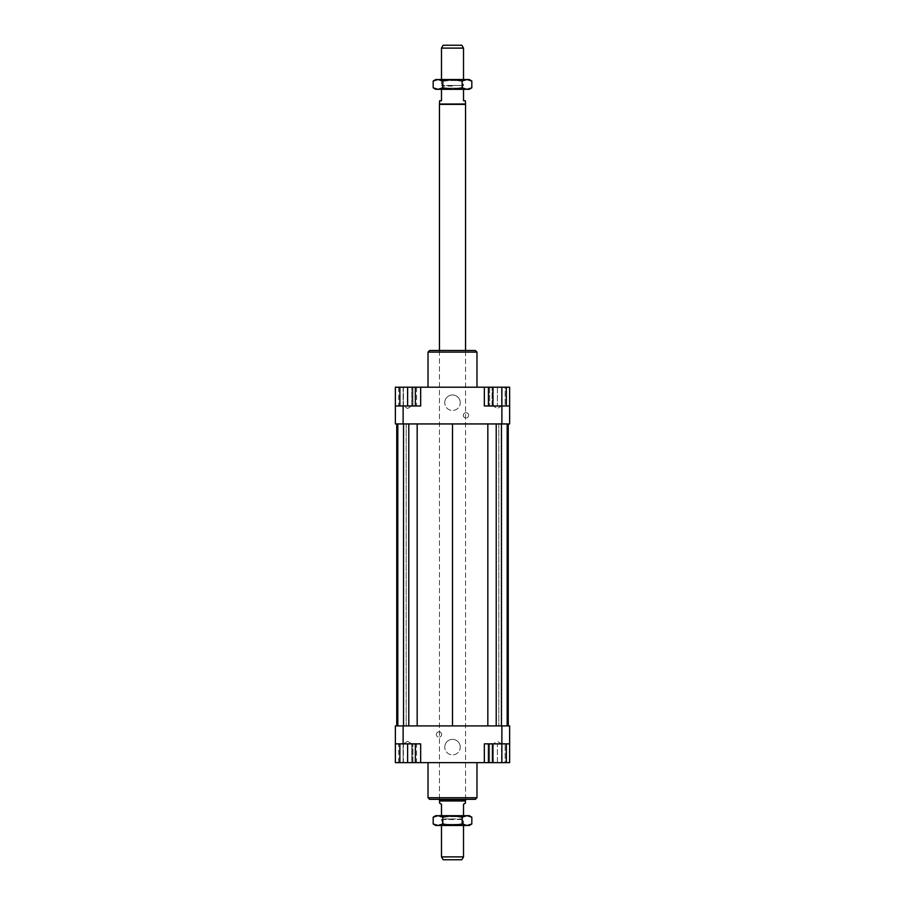 <?xml version="1.0" encoding="UTF-8"?>
<svg xmlns="http://www.w3.org/2000/svg" width="905" height="905" viewBox="0 0 905 905"><rect width="100%" height="100%" fill="white"/><g stroke="black" fill="none" stroke-linecap="round" stroke-linejoin="round"><path stroke-width="0.68" stroke-dasharray="4.53 3.39" d="M462.5 89.323L442.5 89.323L462.5 89.323L462.5 86.054L463.518 85.466L452.5 85.466L463.518 85.466L463.518 79.527M452.5 85.466L441.482 85.466L452.5 85.466M441.482 79.527L441.482 85.466L442.5 86.054L442.5 89.323M441.482 48.112L463.518 48.112M452.5 86.054L442.5 86.054L452.5 86.054M465.351 104.007L439.649 104.007M439.649 100.749L441.482 100.749L441.482 89.323L463.518 89.323L441.482 89.323M463.518 89.323L463.518 100.749L465.351 100.749M465.555 104.369L439.445 104.369M465.555 799.353L465.555 350.484L439.445 350.484L439.445 799.353L465.555 799.353L465.555 350.484L439.445 350.484L439.445 799.353L465.555 799.353M465.555 800.631L439.445 800.631M465.351 800.993L439.649 800.993M463.518 825.473L463.518 819.534L452.5 818.946L462.5 818.946L462.5 815.677L442.5 815.677L442.5 818.946L452.5 818.946L441.482 819.534L441.482 825.473M463.518 856.888L441.482 856.888M441.482 819.534L463.518 819.534L441.482 819.534M465.351 803.188L463.518 804.251L463.518 815.677L441.482 815.677L441.482 804.251L439.649 803.188M461.867 45.25L443.133 45.25M443.133 859.75L461.867 859.75M441.482 815.677L463.518 815.677M442.5 815.677L462.5 815.677M460.249 747.123A7.749 7.749 0 0 0 452.5 739.374A7.749 7.749 0 0 0 444.751 747.123A7.749 7.749 0 0 1 452.5 739.374A7.749 7.749 0 0 1 460.249 747.123A7.749 7.749 0 0 1 452.5 754.872A7.749 7.749 0 0 1 444.751 747.123A7.749 7.749 0 0 0 452.5 754.872A7.749 7.749 0 0 0 460.249 747.123M460.249 402.714A7.749 7.749 0 0 0 452.5 394.965A7.749 7.749 0 0 0 444.751 402.714A7.749 7.749 0 0 1 452.5 394.965A7.749 7.749 0 0 1 460.249 402.714A7.749 7.749 0 0 1 452.5 410.474A7.749 7.749 0 0 1 444.751 402.714A7.749 7.749 0 0 0 452.5 410.474A7.749 7.749 0 0 0 460.249 402.714M441.685 734.475A2.647 2.647 0 0 0 439.038 731.817A2.647 2.647 0 0 0 436.38 734.475A2.647 2.647 0 0 1 439.038 731.817A2.647 2.647 0 0 1 441.685 734.475A2.647 2.647 0 0 1 439.038 737.123A2.647 2.647 0 0 1 436.38 734.475A2.647 2.647 0 0 0 439.038 737.123A2.647 2.647 0 0 0 441.685 734.475M468.62 415.361A2.647 2.647 0 0 0 465.962 412.714A2.647 2.647 0 0 0 463.315 415.361A2.647 2.647 0 0 1 465.962 412.714A2.647 2.647 0 0 1 468.62 415.361A2.647 2.647 0 0 1 465.962 418.019A2.647 2.647 0 0 1 463.315 415.361A2.647 2.647 0 0 0 465.962 418.019A2.647 2.647 0 0 0 468.62 415.361M411.798 762.632L403.426 762.632L403.426 743.865L411.798 743.865L411.798 762.632L403.426 762.632L411.798 762.632L403.426 762.632L403.426 743.865L407.612 741.342L411.798 743.865L403.426 743.865L407.612 743.865L403.426 743.865L407.612 741.342L411.798 743.865L407.612 743.865L411.798 743.865L411.798 762.632M497.388 762.632L501.574 762.632L493.202 762.632L501.574 762.632L501.574 743.865L493.202 743.865L497.388 743.865L493.202 743.865L493.202 762.632L497.388 762.632L497.388 743.865L505.137 743.865L489.639 743.865L497.388 743.865L497.388 762.632L489.639 762.632L489.639 743.865L489.639 762.632L505.137 762.632L505.137 743.865L505.137 762.632L497.388 762.632M493.202 743.865L501.574 743.865L497.388 741.342L493.202 743.865L497.388 741.342L501.574 743.865L501.574 762.632L493.202 762.632L493.202 743.865M411.798 387.204L403.426 387.204L403.426 405.983L411.798 405.983L403.426 405.983L407.612 408.494L411.798 405.983L411.798 387.204L407.612 387.204L411.798 387.204L411.798 405.983L407.612 405.983L411.798 405.983L407.612 408.494L403.426 405.983L407.612 405.983L403.426 405.983L403.426 387.204L411.798 387.204M497.388 387.204L493.202 387.204L501.574 387.204L501.574 405.983L493.202 405.983L501.574 405.983L493.202 405.983L501.574 405.983L497.388 408.494L493.202 405.983L493.202 387.204L501.574 387.204L493.202 387.204L493.202 405.983L497.388 408.494L501.574 405.983L501.574 387.204L497.388 387.204L505.137 387.204L505.137 405.983L489.639 405.983L505.137 405.983L505.137 387.204L497.388 387.204L497.388 405.983L497.388 387.204L489.639 387.204L497.388 387.204M476.98 762.632L428.02 762.632L476.98 762.632M428.02 797.724L476.98 797.724M428.02 387.204L476.98 387.204L428.02 387.204M476.98 352.113L428.02 352.113M429.649 350.484L475.351 350.484M475.351 799.353L429.649 799.353M395.372 743.865L395.372 725.9L509.628 725.9L509.628 743.865L492.908 743.865L492.908 762.632L509.628 762.632L509.628 743.865L492.082 743.865L492.082 762.632L420.667 762.632L420.667 743.865L420.667 762.632L420.667 743.865L395.372 743.865L420.667 743.865L395.372 743.865L395.372 762.632L412.918 762.632L412.918 743.865L412.918 762.632L415.361 762.632L415.361 743.865L399.863 743.865L415.361 743.865M508.259 725.9L498.802 725.9L508.259 725.9M507.185 725.9L498.802 725.9L507.185 725.9L501.472 725.9L507.185 725.9L507.185 423.936L498.802 423.936L508.259 423.936L498.802 423.936L507.185 423.936L501.472 423.936L507.185 423.936L507.185 725.9L507.185 423.936M496.212 725.9L487.829 725.9L496.212 725.9L496.212 423.936L501.472 423.936L487.829 423.936L496.212 423.936M452.5 725.9L487.829 725.9L417.171 725.9L452.5 725.9L452.5 423.936L487.829 423.936L452.5 423.936M408.789 725.9L417.171 725.9L403.528 725.9L408.789 725.9L408.789 423.936L417.171 423.936L408.789 423.936M397.815 725.9L406.198 725.9L397.815 725.9L397.815 423.936L406.198 423.936L397.815 423.936L397.815 725.9L397.815 423.936M396.741 725.9L406.198 725.9L396.741 725.9M492.908 743.865L506.336 743.865L501.868 743.865L501.879 725.9M420.667 762.632L399.863 762.632L399.863 743.865M403.132 743.865L403.132 762.632L412.092 762.632L403.132 762.632L403.132 743.865L412.092 743.865L398.664 743.865L403.132 743.865L403.121 725.9M416.56 743.865L412.092 743.865L416.56 743.865L416.56 762.632L412.092 762.632L412.092 743.865L412.092 762.632L416.56 762.632M492.908 762.632L506.336 762.632L492.082 762.632L492.082 743.865L484.333 743.865L484.333 762.632L484.333 743.865L509.628 743.865M501.868 762.632L501.868 743.865L484.333 743.865L484.333 762.632M501.879 423.936L395.372 423.936L395.372 405.983L420.667 405.983L420.667 387.204L420.667 405.983L412.918 405.983L412.918 387.204L484.333 387.204L484.333 405.983L509.628 405.983L509.628 423.936L501.879 423.936L501.879 405.983L488.44 405.983L506.336 405.983L501.868 405.983L501.868 387.204L488.44 387.204L492.082 387.204L492.082 405.983L509.628 405.983L484.333 405.983L492.082 405.983L492.082 387.204L501.868 387.204M395.372 405.983L412.918 405.983L412.918 387.204L399.863 387.204L415.361 387.204L395.372 387.204L395.372 405.983L403.121 405.983L403.121 423.936M403.132 405.983L412.092 405.983L403.132 405.983L403.132 387.204L398.664 387.204L416.56 387.204L403.132 387.204L403.132 405.983L420.667 405.983L420.667 387.204M396.741 423.936L406.198 423.936L396.741 423.936M399.863 405.983L415.361 405.983L399.863 405.983L399.863 387.204M484.333 387.204L484.333 405.983L484.333 387.204L509.628 387.204L509.628 405.983M407.612 387.204L407.612 405.983M415.361 387.204L415.361 405.983M492.908 387.204L492.908 405.983M489.639 387.204L489.639 405.983L489.639 387.204M412.092 387.204L412.092 405.983L416.56 405.983L412.092 405.983L412.092 387.204M416.56 387.204L416.56 405.983M398.664 387.204L398.664 405.983M399.863 762.632L407.612 762.632L407.612 743.865M407.612 762.632L415.361 762.632M398.664 762.632L398.664 743.865M487.829 423.936L487.829 725.9M501.472 423.936L501.472 725.9M498.802 423.936L498.802 725.9L498.802 423.936M406.198 423.936L406.198 725.9L406.198 423.936M403.528 423.936L403.528 725.9M417.171 423.936L417.171 725.9M463.722 825.473L441.278 825.473L442.296 824.297L462.704 824.297L463.722 825.473L441.278 825.473M442.296 824.297L442.296 816.695L462.704 816.695L462.704 824.297L442.296 824.297M441.278 815.677L463.722 815.677L441.278 815.677L442.296 816.695L462.704 816.695L463.722 815.677M469.231 815.677L435.769 815.677M433.178 817.17L438.009 815.677L442.839 817.17L452.5 815.677L462.161 817.17L466.991 815.677L471.822 817.17M471.822 823.98L466.991 825.473L469.231 825.473M462.161 823.98L452.5 825.473L466.991 825.473L462.161 823.98L462.161 817.17M452.5 825.473L442.839 823.98L438.009 825.473L452.5 825.473M435.769 825.473L438.009 825.473L433.178 823.98M442.839 817.17L442.839 823.98M463.722 89.323L441.278 89.323L442.296 88.147L462.704 88.147L463.722 89.323L441.278 89.323M442.296 88.147L442.296 80.545L462.704 80.545L462.704 88.147L442.296 88.147M441.278 79.527L463.722 79.527L441.278 79.527L442.296 80.545L462.704 80.545L463.722 79.527M469.231 79.527L435.769 79.527M433.178 81.02L438.009 79.527L442.839 81.02L452.5 79.527L462.161 81.02L466.991 79.527L471.822 81.02M471.822 87.83L466.991 89.323L469.231 89.323M462.161 87.83L452.5 89.323L466.991 89.323L462.161 87.83L462.161 81.02M452.5 89.323L442.839 87.83L438.009 89.323L452.5 89.323M435.769 89.323L438.009 89.323L433.178 87.83M442.839 81.02L442.839 87.83"/><path stroke-width="1.36" d="M463.518 79.527L463.518 48.112L441.482 48.112L441.482 79.527M465.555 350.484L465.555 104.369L465.351 100.749L463.518 100.749L463.518 89.323M441.482 89.323L441.482 100.749L439.649 100.749L439.445 104.369L439.445 350.484M463.518 815.677L463.518 804.251L465.351 803.188L465.555 799.353M439.445 799.353L439.649 803.188L441.482 804.251L441.482 815.677M441.482 825.473L441.482 856.888L463.518 856.888L463.518 825.473M441.482 48.112L443.133 45.25L461.867 45.25L463.518 48.112M463.518 856.888L461.867 859.75L443.133 859.75L441.482 856.888M439.649 800.993L465.351 800.993M439.445 800.631L465.555 800.631M439.445 104.369L465.555 104.369M439.649 104.007L465.351 104.007M428.02 762.632L428.02 797.724L429.649 799.353L475.351 799.353L476.98 797.724L476.98 762.632M476.98 797.724L428.02 797.724M476.98 387.204L476.98 352.113L475.351 350.484L429.649 350.484L428.02 352.113L428.02 387.204M428.02 352.113L476.98 352.113M395.372 743.865L403.121 743.865L403.121 725.9L395.372 725.9L395.372 762.632L399.863 762.632L399.863 743.865M403.121 743.865L420.667 743.865L420.667 762.632L484.333 762.632L484.333 743.865L509.628 743.865L509.628 725.9L501.879 725.9L501.868 762.632L492.908 762.632L492.908 743.865M501.879 725.9L403.121 725.9M509.628 743.865L509.628 762.632L506.336 762.632L506.336 743.865M484.333 762.632L488.44 762.632L488.44 743.865M415.361 743.865L415.361 762.632L420.667 762.632M501.879 423.936L509.628 423.936L509.628 405.983L501.879 405.983L501.879 423.936L403.121 423.936L403.121 405.983L395.372 405.983L395.372 423.936L403.121 423.936M484.333 387.204L501.868 387.204L501.868 405.983L484.333 405.983L484.333 387.204L420.667 387.204L420.667 405.983L403.121 405.983M395.372 405.983L395.372 387.204L399.863 387.204L399.863 405.983M420.667 387.204L415.361 387.204L415.361 405.983M399.863 387.204L415.361 387.204M407.612 387.204L407.612 405.983M492.908 387.204L492.908 405.983M488.44 387.204L488.44 405.983M501.868 387.204L506.336 387.204L506.336 405.983M506.336 387.204L509.628 387.204L509.628 405.983M415.361 762.632L407.612 762.632L407.612 743.865M407.612 762.632L399.863 762.632M492.908 762.632L488.44 762.632M506.336 762.632L501.868 762.632M508.259 423.936L508.259 725.9M396.741 725.9L396.741 423.936M417.171 423.936L417.171 725.9M452.5 423.936L452.5 725.9M408.789 423.936L408.789 725.9M403.528 423.936L403.528 725.9M397.815 423.936L397.815 725.9M507.185 423.936L507.185 725.9M501.472 423.936L501.472 725.9M496.212 423.936L496.212 725.9M487.829 423.936L487.829 725.9M435.769 825.473L433.178 823.98L438.009 825.473L435.769 825.473M471.822 823.98L469.231 825.473L466.991 825.473L471.822 823.98L471.822 817.17L466.991 815.677L469.231 815.677L471.822 817.17M433.178 817.17L435.769 815.677L438.009 815.677L433.178 817.17L433.178 823.98M438.009 815.677L466.991 815.677L462.161 817.17L452.5 815.677L442.839 817.17L438.009 815.677M438.009 825.473L442.839 823.98L452.5 825.473L438.009 825.473M452.5 825.473L462.161 823.98L466.991 825.473L452.5 825.473M442.839 817.17L442.839 823.98M462.161 817.17L462.161 823.98M435.769 89.323L433.178 87.83L438.009 89.323L435.769 89.323M471.822 87.83L469.231 89.323L466.991 89.323L471.822 87.83L471.822 81.02L466.991 79.527L469.231 79.527L471.822 81.02M433.178 81.02L435.769 79.527L438.009 79.527L433.178 81.02L433.178 87.83M438.009 79.527L466.991 79.527L462.161 81.02L452.5 79.527L442.839 81.02L438.009 79.527M438.009 89.323L442.839 87.83L452.5 89.323L438.009 89.323M452.5 89.323L462.161 87.83L466.991 89.323L452.5 89.323M442.839 81.02L442.839 87.83M462.161 81.02L462.161 87.83"/></g></svg>
